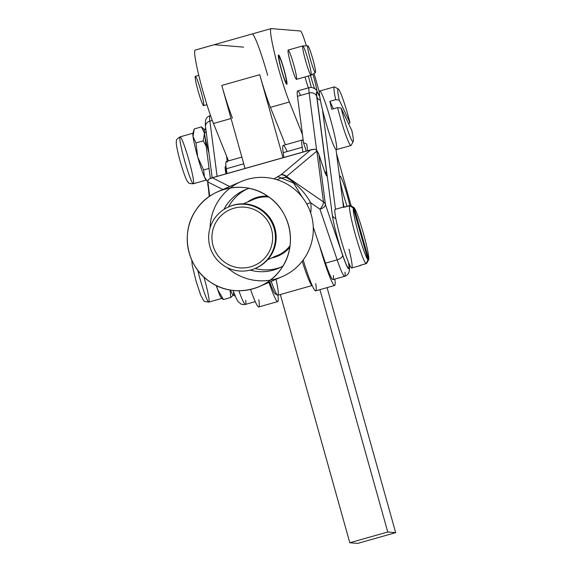 <?xml version="1.0" encoding="UTF-8"?>
<svg xmlns="http://www.w3.org/2000/svg" width="572" height="572" viewBox="0 0 572 572"><rect width="100%" height="100%" fill="white"/><g stroke="black" fill="none" stroke-linecap="round" stroke-linejoin="round"><path stroke-width="0.86" d="M267.632 196.146C290.919 211.047 297.654 245.495 281.681 268.003C266.888 291.305 232.547 297.962 210.053 281.882C186.772 266.981 180.037 232.532 196.01 210.024C210.803 186.722 245.145 180.066 267.632 196.146A51.78 51.58 -113.5 0 0 187.351 235.342A51.78 51.58 -113.5 0 0 261.547 285.55A51.78 51.58 -113.5 0 0 267.632 196.146A51.78 51.58 66.5 0 1 259.459 286.515A51.78 51.58 66.5 0 1 191.534 259.552A51.78 51.58 66.5 0 1 267.632 196.146A31.21 31.088 -113.5 0 0 257.343 197.261A31.21 31.088 66.5 0 1 267.632 196.146M259.459 286.515L282.311 276.591A51.78 51.58 -113.5 0 0 290.483 186.229A51.78 51.58 -113.5 0 0 241.077 181.596L218.232 191.513M230.266 187.959A51.78 51.58 -113.5 0 0 210.096 227.763A51.78 51.58 66.5 0 1 290.483 186.229A51.78 51.58 66.5 0 1 302.502 260.896A51.78 51.58 66.5 0 1 227.427 267.696A51.78 51.58 -113.5 0 0 270.277 280.144M249.163 188.338A42.643 42.478 -113.5 0 0 223.924 209.445A42.643 42.478 66.5 0 1 249.163 188.338M250.25 270.106A42.643 42.478 -113.5 0 0 282.904 266.087A42.643 42.478 66.5 0 1 250.25 270.106M302.838 45.917A15.229 1.33 -105.8 0 1 308.294 60.51A15.229 1.33 -105.8 0 1 311.082 75.232A15.229 1.33 -105.8 0 1 305.655 60.939A15.229 1.33 -105.8 0 1 302.788 45.924A15.229 1.33 -105.8 0 1 302.831 45.917A15.229 1.33 74.2 0 0 302.817 45.917A15.229 1.33 74.2 0 0 305.655 60.939A15.229 1.33 74.2 0 0 311.111 75.218L296.482 79.358A15.229 1.33 74.2 0 1 291.062 65.065A15.229 1.33 74.2 0 1 288.188 50.05A15.229 1.33 74.2 0 1 288.231 50.05A15.229 1.33 -105.8 0 1 295.61 72.136A15.229 1.33 -105.8 0 1 293.164 71.936A15.229 1.33 -105.8 0 1 288.231 50.05M195.388 76.319A15.229 1.33 74.2 0 0 195.345 76.326A15.229 1.33 74.2 0 0 198.212 91.341A15.229 1.33 74.2 0 0 203.639 105.634L206.942 104.697M198.784 75.354L195.402 76.326A15.229 1.33 -105.8 0 1 202.788 98.506A15.229 1.33 -105.8 0 1 200.286 98.112A15.229 1.33 -105.8 0 1 195.402 76.326M307.865 45.853A13.921 1.216 -105.8 0 1 312.805 59.038A13.921 1.216 -105.8 0 1 315.422 72.637A13.921 1.216 -105.8 0 1 310.439 59.581A13.921 1.216 -105.8 0 1 307.843 45.853A13.921 1.216 -105.8 0 1 307.865 45.853A13.921 1.216 74.2 0 0 312.333 65.773A13.921 1.216 74.2 0 0 314.621 66.13A13.921 1.216 74.2 0 0 307.865 45.853M203.918 277.005A24.367 2.124 -105.8 0 1 208.809 302.102A24.367 2.124 -105.8 0 1 197.74 270.191A24.367 2.124 74.2 0 0 208.809 302.102L204.783 301.544L203.732 300.722L200.715 295.252L195.867 280.502L192.213 265.165L191.777 260.11M222.093 298.162A24.367 2.124 -105.8 0 1 221.893 298.405A24.367 2.124 -105.8 0 1 217.61 289.511A24.367 2.124 -105.8 0 1 216.23 285.464A24.367 2.124 74.2 0 0 217.61 289.511L216.545 285.614L217.61 289.511A24.367 2.124 74.2 0 0 221.507 298.219L223.466 299.542L217.61 289.511L223.466 299.542L222.093 298.162M233.462 291.67A24.367 2.124 -105.8 0 1 233.569 294.809M233.533 294.923L230.738 297.483L230.087 289.983L230.738 297.483L233.533 294.923A24.367 2.124 -105.8 0 1 230.473 290.054A24.367 2.124 74.2 0 0 233.226 295.166L235.214 296.117M230.738 297.483L223.466 299.542L230.738 297.483M206.356 180.058A24.367 2.124 -105.8 0 1 204.49 177.127A24.367 2.124 -105.8 0 1 197.712 157.021L195.974 142.893L203.246 140.834L204.469 133.269A24.367 2.124 -105.8 0 1 204.998 130.109L201.516 126.884L204.469 133.269A24.367 2.124 74.2 0 0 204.497 133.498A6.092 5.22 172.6 0 0 206.056 130.916A6.092 5.22 -7.4 0 1 204.497 133.498L210.353 178.328L204.497 133.498A24.367 2.124 74.2 0 0 208.952 153.06A24.367 2.124 -105.8 0 1 204.497 133.498A24.367 2.124 -105.8 0 1 204.469 133.269L203.246 140.834L206.127 145.989L203.246 140.834L195.974 142.893L193.021 136.508A24.367 2.124 -105.8 0 1 193.086 133.212M193.5 180.409A24.367 2.124 -105.8 0 1 193.357 183.755A24.367 2.124 -105.8 0 1 184.677 160.889A24.367 2.124 -105.8 0 1 180.087 136.865A24.367 2.124 -105.8 0 1 187.001 153.761A24.367 2.124 -105.8 0 1 193.5 180.409M180.087 136.865A24.367 2.124 74.2 0 0 184.677 160.889A24.367 2.124 74.2 0 0 193.357 183.755C190.04 183.691 188.352 183.226 188.274 182.368C187.759 181.488 186.436 182.547 180.409 162.148C174.725 141.341 176.576 141.377 176.483 140.726C176.112 139.918 177.313 138.631 180.087 136.865L193.164 133.162M193.4 131.631L192.936 133.519A24.367 2.124 74.2 0 0 193.021 136.508A24.367 2.124 74.2 0 0 197.712 157.021A24.367 2.124 -105.8 0 1 193.021 136.508L193.4 131.631L194.244 128.943L201.516 126.884L204.633 129.858M205.698 128.157L204.519 129.987A24.367 2.124 74.2 0 0 204.469 133.269L201.516 126.884L194.244 128.943L193.021 136.508L195.974 142.893L197.712 157.021L203.618 169.97L209.059 168.433L203.618 169.97L204.49 177.127L207.715 181.517L204.49 177.127L203.618 169.97L197.712 157.021A24.367 2.124 74.2 0 0 204.49 177.127A24.367 2.124 74.2 0 0 206.049 179.873L207.55 181.353M302.238 261.232A36.551 3.189 74.2 0 0 312.176 285.5A36.551 3.189 -105.8 0 1 302.238 261.232M276.04 279.315A36.551 3.189 -105.8 0 1 277.513 295.181A36.551 3.189 -105.8 0 1 271.228 281.403A36.551 3.189 74.2 0 0 277.82 295.238L312.269 285.492M275.976 293.05A34.72 3.024 -105.8 0 1 269.741 282.053A34.72 3.024 74.2 0 0 275.282 293.922L277.513 295.181M349.013 249.199A30.459 2.653 -105.8 0 1 350.665 266.902A30.459 2.653 -105.8 0 1 339.31 233.476A30.459 2.653 -105.8 0 1 335.514 209.459M365.966 263.685L368.039 259.888A27.413 2.388 -105.8 0 1 358.83 234.813A27.413 2.388 -105.8 0 1 353.246 207.908L349.478 205.763A30.459 2.653 74.2 0 0 355.67 235.764A30.459 2.653 74.2 0 0 365.966 263.685L360.124 265.337A30.459 2.653 74.2 0 0 360.803 265.143A30.459 2.653 -105.8 0 1 360.539 265.501A30.459 2.653 -105.8 0 1 360.124 265.337L365.966 263.685A30.459 2.653 -105.8 0 1 355.67 235.764A30.459 2.653 -105.8 0 1 349.478 205.763L353.246 207.908A27.413 2.388 74.2 0 0 358.83 234.813A27.413 2.388 74.2 0 0 368.039 259.888L353.246 207.908L368.039 259.888L365.966 263.685M350.207 205.398L353.968 207.536A27.413 2.388 -105.8 0 1 363.177 232.611A27.413 2.388 -105.8 0 1 368.761 259.524L366.688 263.313L368.761 259.524A27.413 2.388 74.2 0 0 363.177 232.611A27.413 2.388 74.2 0 0 353.968 207.536L368.761 259.524L353.968 207.536L350.207 205.398L344.365 207.05A30.459 2.653 74.2 0 0 343.643 207.414L349.478 205.763L343.643 207.414A30.459 2.653 -105.8 0 1 343.951 206.885A30.459 2.653 -105.8 0 1 344.272 206.978A30.459 2.653 -105.8 0 1 344.365 207.05L350.207 205.398M366.066 263.492L366.688 263.313L366.066 263.492M343.951 206.885L335.192 209.366A30.459 2.653 74.2 0 0 340.933 239.396A30.459 2.653 74.2 0 0 351.78 267.982L360.539 265.501M338.309 89.032A27.413 2.388 -105.8 0 1 349.985 122.673A27.413 2.388 74.2 0 0 339.947 91.584A27.413 2.388 74.2 0 0 339.246 100.136L335.714 99.678L339.246 100.136A27.413 2.388 -105.8 0 1 338.309 89.032L334.591 86.937A30.459 2.653 74.2 0 0 335.714 99.678A30.459 2.653 -105.8 0 1 334.334 86.887L319.734 91.012A30.459 2.653 74.2 0 0 322.501 109.795A30.459 2.653 -105.8 0 1 320.849 92.092A30.459 2.653 -105.8 0 1 332.203 125.518A30.459 2.653 -105.8 0 1 336 149.535L343.507 207.014L336 149.535A30.459 2.653 -105.8 0 1 322.501 109.795L335.492 209.28L322.501 109.795A30.459 2.653 74.2 0 0 336 149.535A30.459 2.653 74.2 0 0 336.322 149.628L350.922 145.502A30.459 2.653 -105.8 0 1 337.58 107.6A30.459 2.653 74.2 0 0 351.115 145.324L353.181 141.584A27.413 2.388 -105.8 0 1 341.112 108.065L337.58 107.6L341.112 108.065A27.413 2.388 74.2 0 0 351.144 139.146A27.413 2.388 74.2 0 0 351.851 130.595A27.413 2.388 -105.8 0 1 353.181 141.584M351.851 130.595L341.112 108.065L351.851 130.595M349.985 122.673L348.655 123.888L349.985 122.673L339.246 100.136L349.985 122.673M329.872 101.33A30.459 2.653 74.2 0 0 331.739 109.252L337.58 107.6L331.739 109.252A30.459 2.653 -105.8 0 1 331.26 107.314A30.459 2.653 -105.8 0 1 329.872 101.33L333.426 108.78L329.872 101.33L335.714 99.678L329.872 101.33M258.809 299.678A42.643 3.718 -105.8 0 1 250.572 289.439A42.643 3.718 74.2 0 0 258.751 306.964L277.727 301.594A42.643 3.718 -105.8 0 1 268.969 282.382A42.643 3.718 74.2 0 0 277.913 295.216A42.643 3.718 -105.8 0 1 277.727 301.594M243.751 163.835L226.29 168.776L226.984 173.559L226.29 168.776L243.751 163.835M241.863 157.1L226.348 161.49A42.643 3.718 74.2 0 0 226.29 168.776A42.643 3.718 -105.8 0 1 227.363 162.198M357.714 543.4L349.814 542.749L280.33 294.53L349.814 542.749L387.766 532.01L395.674 532.661L327.084 287.63L395.674 532.661L357.714 543.4L395.674 532.661L387.766 532.01L319.927 289.654L387.766 532.01L349.814 542.749L357.714 543.4M302.888 152.08L302.202 147.297L283.219 152.667L283.912 157.45L283.219 152.667L302.202 147.297A42.643 3.718 -105.8 0 1 302.259 140.011A42.643 3.718 -105.8 0 1 303.267 140.719A42.643 3.718 74.2 0 0 302.202 147.297L302.888 152.08M333.319 275.49A36.551 3.189 -105.8 0 1 325.489 263.141L319.405 245.231A42.643 3.718 74.2 0 0 331.367 280.609A42.643 3.718 74.2 0 0 334.842 279.1A42.643 3.718 -105.8 0 1 334.663 285.485A42.643 3.718 -105.8 0 1 319.405 245.231L325.489 263.141A36.551 3.189 74.2 0 0 333.004 279.622L344.68 276.319A36.551 3.189 -105.8 0 1 337.165 259.838A36.551 3.189 74.2 0 0 344.68 276.319A36.551 3.189 -105.8 0 0 344.995 272.186M315.737 283.569A42.643 3.718 -105.8 0 1 303.181 259.995A42.643 3.718 74.2 0 0 315.68 290.855L334.663 285.485M302.259 140.011L283.276 145.381A42.643 3.718 74.2 0 0 283.219 152.667A42.643 3.718 -105.8 0 1 287.144 151.559M319.519 95.924L316.588 90.362L314.915 88.681L311.761 87.437L309.316 87.63A36.551 3.189 74.2 0 0 309.145 92.993L297.469 96.303L309.145 92.993A36.551 3.189 -105.8 0 1 309.316 87.63L297.64 90.941A36.551 3.189 74.2 0 0 297.469 96.303L302.466 134.592L289.396 102.002A42.643 3.718 -105.8 0 1 275.404 56.778A42.643 3.718 -105.8 0 1 271.071 28.614A42.643 3.718 -105.8 0 1 271.2 28.6A42.643 3.718 74.2 0 0 275.246 56.142A42.643 3.718 74.2 0 0 289.396 102.002L270.413 107.372A42.643 3.718 -105.8 0 1 259.752 74.689L282.997 157.708L259.752 74.689A42.643 3.718 74.2 0 0 270.413 107.372L285.421 144.773L270.413 107.372L289.396 102.002L302.466 134.592L303.568 143.014L306.32 151.108L303.568 143.014L297.469 96.303A36.551 3.189 -105.8 0 1 300.593 95.417M259.752 74.689L221.8 85.428L245.038 168.447L221.8 85.428A42.643 3.718 74.2 0 0 232.461 118.118A42.643 3.718 -105.8 0 1 221.8 85.428L259.752 74.689M267.66 75.34A42.643 3.718 74.2 0 0 252.216 33.97M243.622 47.126L214.264 44.709L243.622 47.126M271.071 28.614L195.166 50.093A42.643 3.718 74.2 0 0 199.499 78.257A42.643 3.718 74.2 0 0 213.485 123.488L226.562 156.07L213.485 123.488A42.643 3.718 -105.8 0 1 199.342 77.62A42.643 3.718 -105.8 0 1 195.288 50.079L214.264 44.709M213.485 123.488L231.059 118.511L213.485 123.488M226.562 156.07L228.493 160.882L226.562 156.07L227.234 161.24L226.562 156.07M351.179 205.949L336.529 153.625L351.179 205.949M319.355 92.256L314.085 73.438L319.355 92.256M306.349 45.874A18.275 1.594 74.2 0 0 300.557 31.01L271.2 28.6L300.557 31.01A18.275 1.594 -105.8 0 1 306.349 45.874M340.047 176.033A19.798 1.723 -105.8 0 1 344.437 186.086A19.798 1.723 -105.8 0 1 349.807 205.512A19.798 1.723 74.2 0 0 344.437 186.086A19.798 1.723 74.2 0 0 340.047 176.033A19.798 1.723 74.2 0 0 339.99 176.033A19.798 1.723 74.2 0 0 341.405 186.644A19.798 1.723 74.2 0 0 347.075 206.285A19.798 1.723 -105.8 0 1 341.341 186.365A19.798 1.723 -105.8 0 1 340.047 176.033M342.664 200.565A15.229 1.33 -105.8 0 1 343.929 206.892A15.229 1.33 74.2 0 0 342.664 200.565M312.863 74.167A15.229 1.33 -105.8 0 1 316.831 90.691A15.229 1.33 74.2 0 0 312.863 74.167M314.593 88.46A15.229 1.33 -105.8 0 1 310.51 75.39A15.229 1.33 74.2 0 0 314.593 88.46M308.322 76.012A19.798 1.723 -105.8 0 1 311.254 87.394A19.798 1.723 74.2 0 0 308.322 76.012M308.372 87.902A19.798 1.723 -105.8 0 1 305.005 76.948A19.798 1.723 74.2 0 0 308.372 87.902M278.585 54.983A15.229 1.33 -105.8 0 1 285.957 77.07A15.229 1.33 -105.8 0 1 283.512 76.87A15.229 1.33 -105.8 0 1 278.585 54.983A15.229 1.33 74.2 0 0 278.535 54.991A15.229 1.33 74.2 0 0 281.245 69.412A15.229 1.33 74.2 0 0 286.829 84.299A15.229 1.33 74.2 0 0 284.027 69.512A15.229 1.33 74.2 0 0 278.585 54.983M286.536 176.476A6.092 5.22 172.6 0 0 284.463 175.568A6.092 4.969 61.1 0 1 286.508 177.463A6.092 2.274 -55.4 0 0 286.536 176.476A6.092 2.274 124.6 0 1 286.508 177.463L281.095 177.985L293.586 183.076L302.381 197.376L293.586 183.076L281.095 177.985L277.041 179.737L281.095 177.985A6.092 5.241 -121.4 0 0 276.998 177.113L273.967 178.872L276.998 177.113A6.092 5.241 58.6 0 1 281.095 177.985L286.508 177.463C296.704 183.769 304.776 192.221 310.725 202.817C304.776 192.221 296.704 183.769 286.508 177.463A6.092 4.969 -118.9 0 0 284.463 175.568A6.092 5.22 -7.4 0 1 286.536 176.476A6.092 5.691 -130 0 0 280.909 174.846A6.092 4.969 61.1 0 1 284.463 175.568A6.092 4.969 -118.9 0 0 280.909 174.846L276.998 177.113L280.909 174.846A6.092 5.691 50 0 1 286.536 176.476L323.466 201.93L286.536 176.476L316.831 151.101L286.536 176.476M306.849 204.161A6.092 3.139 171.6 0 1 310.725 202.817L319.962 209.188A6.092 2.274 -55.4 0 0 323.466 201.93A6.092 2.274 124.6 0 1 319.962 209.188L337.165 259.838A6.092 3.096 -18.8 0 0 342.599 255.069A6.092 3.096 161.2 0 1 337.165 259.838L325.489 263.141L337.165 259.838L319.962 209.188A6.092 3.096 -18.8 0 0 325.397 204.418A6.092 3.096 161.2 0 1 319.962 209.188L310.725 202.817A6.092 3.139 -8.4 0 0 306.849 204.161M307.607 150.743L306.842 144.888L307.607 150.743M335.835 218.575A6.092 5.22 -7.4 0 1 332.353 215.322A29.644 2.581 74.2 0 0 342.342 254.047A29.644 2.581 74.2 0 0 348.863 264.4A29.644 2.581 -105.8 0 1 342.342 254.047A29.644 2.581 -105.8 0 1 332.353 215.322A6.092 5.22 172.6 0 0 335.835 218.575M349.07 263.785L349.342 266.38A6.092 5.42 174 0 0 349.12 265.365A30.459 2.653 -105.8 0 1 342.599 255.069L325.397 204.418A6.092 5.22 172.6 0 0 323.466 201.93L316.831 151.101L323.466 201.93A6.092 5.22 -7.4 0 1 325.397 204.418L342.599 255.069A30.459 2.653 74.2 0 0 349.12 265.365A6.092 5.42 -6 0 1 349.342 266.38C349.964 271.786 348.405 275.103 344.68 276.319M348.984 264.021L349.12 265.365L348.984 264.021M320.384 100.229A6.092 5.22 -7.4 0 1 316.902 96.975L332.353 215.322L316.902 96.975A6.092 5.22 172.6 0 0 320.384 100.229M309.145 92.993A6.092 5.22 -7.4 0 1 316.673 96.31A30.459 2.653 -105.8 0 1 319.39 95.824A30.459 2.653 74.2 0 0 316.673 96.31A6.092 5.22 172.6 0 0 309.145 92.993L316.631 150.3L309.145 92.993M319.133 95.595A29.644 2.581 74.2 0 0 316.902 96.975A29.644 2.581 -105.8 0 1 319.133 95.595M324.696 171.543A6.092 5.22 -7.4 0 1 326.841 174.174L316.673 96.31L326.841 174.174A6.092 5.22 172.6 0 0 324.696 171.543M310.682 212.948A45.588 39.06 172.6 0 0 310.725 202.817A45.588 39.06 -7.4 0 1 310.682 212.948M313.263 227.141L319.405 245.231L313.263 227.141M303.568 143.014A6.092 3.096 161.2 0 1 306.842 144.888A6.092 3.096 -18.8 0 0 306.771 144.58A6.092 3.096 -18.8 0 0 303.568 143.014M316.959 150.636L318.647 153.775L324.281 170.463A6.092 3.096 -18.8 0 0 324.21 170.156A6.092 3.096 161.2 0 1 324.281 170.463A12.184 1.065 74.2 0 0 326.841 174.174A12.184 1.065 -105.8 0 1 324.281 170.463L318.89 154.59L325.397 204.418L318.89 154.59L316.959 150.636L316.831 151.101L316.959 150.636L314.95 149.185L310.61 149.964L280.909 174.846L310.61 149.964L212.355 177.77L229.701 186.536L212.355 177.77L311.797 149.557L314.95 149.178M226.977 173.559L225.096 168.018L225.854 173.881L225.096 168.018A6.092 3.096 161.2 0 1 225.94 165.909A6.092 3.096 -18.8 0 0 225.096 168.018L226.977 173.559M325.454 173.659L324.21 170.156A6.092 3.096 -18.8 0 0 324.081 169.87M212.291 120.406L209.881 121.085L217.095 176.355L209.881 121.085L212.291 120.406M205.727 127.706A6.092 5.22 -7.4 0 1 205.527 126.841C204.569 118.383 207.178 116.674 210.053 115.723A36.551 3.189 74.2 0 0 209.881 121.085A6.092 5.22 172.6 0 0 205.527 126.841A6.092 5.22 -7.4 0 1 209.881 121.085A36.551 3.189 -105.8 0 1 210.053 115.723L210.539 115.587M238.882 290.762A36.551 3.189 74.2 0 0 245.409 304.411A36.551 3.189 -105.8 0 1 238.882 290.762M222.851 189.511L207.865 181.939L209.724 196.21L207.865 181.939L222.851 189.511M208.794 179.215L212.355 177.77L208.794 179.215L207.707 181.553L209.238 196.546M245.731 300.279A36.551 3.189 -105.8 0 1 245.409 304.411L255.248 301.623M207.943 185.986L207.707 181.553M289.818 247.261A31.21 31.088 66.5 0 1 271.779 257.922A31.21 31.088 -113.5 0 0 289.818 247.261M247.519 202.045A31.21 31.088 66.5 0 1 257.343 197.261A31.21 31.088 -113.5 0 0 247.519 202.045M246.832 189.132A42.643 42.478 -113.5 0 0 228.428 207.014A42.643 42.478 66.5 0 1 246.832 189.132M255.105 268.475A42.643 42.478 -113.5 0 0 280.738 267.253A42.643 42.478 66.5 0 1 255.105 268.475M281.417 69.441A13.399 1.165 74.2 0 0 286.436 80.909A13.399 1.165 74.2 0 0 280.201 58.573A13.399 1.165 74.2 0 0 281.417 69.441A13.399 1.165 -105.8 0 1 279.15 56.771A13.399 1.165 -105.8 0 1 283.812 69.326A13.399 1.165 -105.8 0 1 286.422 82.461A13.399 1.165 -105.8 0 1 281.417 69.441M232.804 205.419A33.505 33.376 66.5 0 1 274.453 245.788A33.505 33.376 66.5 0 1 218.862 261.669A33.505 33.376 66.5 0 1 232.804 205.419A33.505 33.376 -113.5 0 0 211.425 250.915A33.505 33.376 -113.5 0 0 255.377 268.361A33.505 33.376 -113.5 0 0 273.459 226.376A33.505 33.376 -113.5 0 0 232.804 205.419M233.891 208.244A30.459 30.337 -113.5 0 0 221.214 259.373A30.459 30.337 -113.5 0 0 271.75 244.945A30.459 30.337 -113.5 0 0 233.891 208.244A30.459 30.337 66.5 0 1 271.75 244.945A30.459 30.337 66.5 0 1 221.214 259.373A30.459 30.337 66.5 0 1 233.891 208.244M243.4 203.832L253.668 199.378A30.459 30.337 66.5 0 1 268.919 197.047A30.459 30.337 -113.5 0 0 257.471 198.019M274.117 256.613A30.459 30.337 -113.5 0 0 290.04 245.703A30.459 30.337 66.5 0 1 277.921 255.255L267.66 259.709M228.7 206.892L229.436 206.571A33.505 33.376 66.5 0 1 274.195 226.054A33.505 33.376 66.5 0 1 256.113 268.039L255.377 268.361M255.748 268.197A33.505 33.376 -113.5 0 0 273.395 224.017A33.505 33.376 -113.5 0 0 229.072 206.735M302.788 45.924L288.188 50.05M315.422 72.637L311.111 75.218M307.843 45.853L302.817 45.917M208.809 302.102L221.893 298.405M193.357 183.755L206.435 180.058M348.577 262.805L348.756 264.986L349.092 263.742M318.733 95.152L319.669 96.032M318.647 153.775L324.21 170.156M211.282 177.999L311.797 149.557M205.527 126.841L212.176 177.749M232.997 290.412L236.307 298.541L238.145 301.68L241.091 304.097L242.971 304.611L245.409 304.411M285.986 83.24L286.422 82.461M278.371 56.328L279.15 56.771"/></g></svg>
